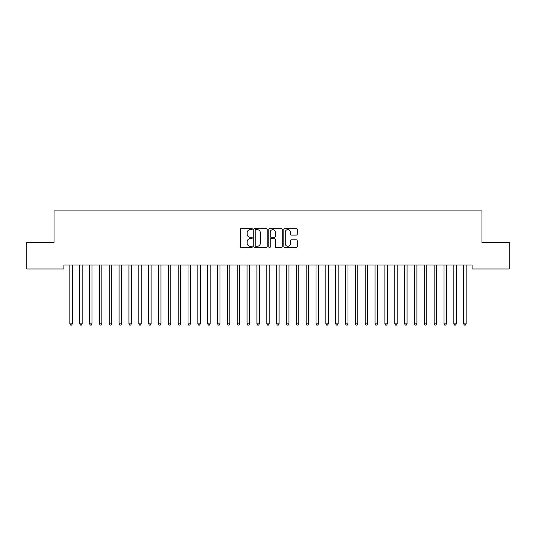 <?xml version="1.0" encoding="UTF-8"?>
<svg xmlns="http://www.w3.org/2000/svg" width="536" height="536" viewBox="0 0 536 536"><rect width="100%" height="100%" fill="white"/><g stroke="black" fill="none" stroke-linecap="round" stroke-linejoin="round"><path stroke-width="0.8" d="M252.248 228.979A0.677 0.677 0 0 0 251.572 228.303L241.307 228.303A0.965 0.965 0 0 0 240.336 229.267L240.336 246.661A0.965 0.965 0 0 0 241.307 247.625L251.572 247.625A0.677 0.677 0 0 0 252.248 246.949A0.677 0.677 0 0 0 251.572 246.272L250.245 246.272A3.095 3.095 0 0 1 247.15 243.183L247.15 241.729A3.095 3.095 0 0 1 250.245 238.641L251.572 238.641A0.677 0.677 0 0 0 252.248 237.964A0.677 0.677 0 0 0 251.572 237.287L250.245 237.287A3.095 3.095 0 0 1 247.15 234.192L247.15 232.745A3.095 3.095 0 0 1 250.245 229.656L251.572 229.656A0.677 0.677 0 0 0 252.248 228.979M296.24 235.11A0.965 0.965 0 0 0 297.205 234.145L297.205 229.267A0.965 0.965 0 0 0 296.24 228.303L284.837 228.303A0.965 0.965 0 0 0 283.872 229.267L283.872 246.661A0.965 0.965 0 0 0 284.837 247.625L296.24 247.625A0.965 0.965 0 0 0 297.205 246.661L297.205 240.765A0.965 0.965 0 0 0 296.24 239.8L291.363 239.8A0.965 0.965 0 0 0 290.398 240.765L290.398 243.686A2.586 2.586 0 0 1 287.812 246.272A2.586 2.586 0 0 1 285.226 243.686L285.226 232.235A2.586 2.586 0 0 1 287.812 229.656A2.586 2.586 0 0 1 290.398 232.235L290.398 234.145A0.965 0.965 0 0 0 291.363 235.11L296.24 235.11M472.082 265.039L63.918 265.039L63.918 268.971L26.8 268.971L26.8 242.393L54.069 242.393L54.069 210.889L481.931 210.889L481.931 242.393L509.2 242.393L509.2 268.971L472.082 268.971L472.082 265.039M267.156 229.267A0.965 0.965 0 0 0 266.191 228.303L254.788 228.303A0.965 0.965 0 0 0 253.816 229.267L253.816 246.661A0.965 0.965 0 0 0 254.788 247.625L266.191 247.625A0.965 0.965 0 0 0 267.156 246.661L267.156 229.267M269.809 228.303L281.212 228.303A0.965 0.965 0 0 1 282.184 229.267L282.184 246.661A0.965 0.965 0 0 1 281.212 247.625L276.335 247.625A0.965 0.965 0 0 1 275.37 246.661L275.37 239.605A0.965 0.965 0 0 0 274.405 238.641L271.162 238.641A0.965 0.965 0 0 0 270.198 239.605L270.198 246.949A0.677 0.677 0 0 1 269.521 247.625A0.677 0.677 0 0 1 268.844 246.949L268.844 229.267A0.965 0.965 0 0 1 269.809 228.303M255.846 229.656A0.677 0.677 0 0 0 255.17 230.326L255.17 245.595A0.677 0.677 0 0 0 255.846 246.272L257.247 246.272A3.095 3.095 0 0 0 260.342 243.183L260.342 232.745A3.095 3.095 0 0 0 257.247 229.656L255.846 229.656M275.37 232.289A2.586 2.586 0 0 0 272.784 229.703A2.586 2.586 0 0 0 270.198 232.289L270.198 236.322A0.965 0.965 0 0 0 271.162 237.287L274.405 237.287A0.965 0.965 0 0 0 275.37 236.322L275.37 232.289M69.74 265.039L69.801 265.179A0.985 0.985 0 0 1 69.874 265.548L69.874 323.831L72.333 323.831L72.333 265.548A0.985 0.985 0 0 1 72.407 265.179L72.461 265.039M72.333 323.831L71.596 325.111L70.611 325.111L69.874 323.831M79.589 265.039L79.643 265.179A0.985 0.985 0 0 1 79.717 265.548L79.717 323.831L82.176 323.831L82.176 265.548A0.985 0.985 0 0 1 82.249 265.179L82.309 265.039M82.176 323.831L81.439 325.111L80.454 325.111L79.717 323.831M89.432 265.039L89.492 265.179A0.985 0.985 0 0 1 89.559 265.548L89.559 323.831L92.025 323.831L92.025 265.548A0.985 0.985 0 0 1 92.091 265.179L92.152 265.039M92.025 323.831L91.281 325.111L90.303 325.111L89.559 323.831M99.274 265.039L99.334 265.179A0.985 0.985 0 0 1 99.408 265.548L99.408 323.831L101.867 323.831L101.867 265.548A0.985 0.985 0 0 1 101.941 265.179L101.994 265.039M101.867 323.831L101.13 325.111L100.145 325.111L99.408 323.831M109.123 265.039L109.177 265.179A0.985 0.985 0 0 1 109.25 265.548L109.25 323.831L111.709 323.831L111.709 265.548A0.985 0.985 0 0 1 111.783 265.179L111.843 265.039M111.709 323.831L110.972 325.111L109.987 325.111L109.25 323.831M118.965 265.039L119.026 265.179A0.985 0.985 0 0 1 119.099 265.548L119.099 323.831L121.558 323.831L121.558 265.548A0.985 0.985 0 0 1 121.625 265.179L121.685 265.039M121.558 323.831L120.821 325.111L119.836 325.111L119.099 323.831M128.814 265.039L128.868 265.179A0.985 0.985 0 0 1 128.941 265.548L128.941 323.831L131.4 323.831L131.4 265.548A0.985 0.985 0 0 1 131.474 265.179L131.534 265.039M131.4 323.831L130.663 325.111L129.679 325.111L128.941 323.831M138.656 265.039L138.717 265.179A0.985 0.985 0 0 1 138.784 265.548L138.784 323.831L141.249 323.831L141.249 265.548A0.985 0.985 0 0 1 141.316 265.179L141.377 265.039M141.249 323.831L140.506 325.111L139.521 325.111L138.784 323.831M148.499 265.039L148.559 265.179A0.985 0.985 0 0 1 148.633 265.548L148.633 323.831L151.092 323.831L151.092 265.548A0.985 0.985 0 0 1 151.165 265.179L151.219 265.039M151.092 323.831L150.355 325.111L149.37 325.111L148.633 323.831M158.348 265.039L158.401 265.179A0.985 0.985 0 0 1 158.475 265.548L158.475 323.831L160.934 323.831L160.934 265.548A0.985 0.985 0 0 1 161.008 265.179L161.068 265.039M160.934 323.831L160.197 325.111L159.212 325.111L158.475 323.831M168.19 265.039L168.25 265.179A0.985 0.985 0 0 1 168.317 265.548L168.317 323.831L170.783 323.831L170.783 265.548A0.985 0.985 0 0 1 170.85 265.179L170.91 265.039M170.783 323.831L170.046 325.111L169.061 325.111L168.317 323.831M178.039 265.039L178.093 265.179A0.985 0.985 0 0 1 178.166 265.548L178.166 323.831L180.625 323.831L180.625 265.548A0.985 0.985 0 0 1 180.699 265.179L180.753 265.039M180.625 323.831L179.888 325.111L178.903 325.111L178.166 323.831M187.881 265.039L187.942 265.179A0.985 0.985 0 0 1 188.009 265.548L188.009 323.831L190.474 323.831L190.474 265.548A0.985 0.985 0 0 1 190.541 265.179L190.602 265.039M190.474 323.831L189.731 325.111L188.746 325.111L188.009 323.831M197.724 265.039L197.784 265.179A0.985 0.985 0 0 1 197.858 265.548L197.858 323.831L200.317 323.831L200.317 265.548A0.985 0.985 0 0 1 200.39 265.179L200.444 265.039M200.317 323.831L199.58 325.111L198.595 325.111L197.858 323.831M207.573 265.039L207.626 265.179A0.985 0.985 0 0 1 207.7 265.548L207.7 323.831L210.159 323.831L210.159 265.548A0.985 0.985 0 0 1 210.233 265.179L210.293 265.039M210.159 323.831L209.422 325.111L208.437 325.111L207.7 323.831M217.415 265.039L217.475 265.179A0.985 0.985 0 0 1 217.542 265.548L217.542 323.831L220.008 323.831L220.008 265.548A0.985 0.985 0 0 1 220.075 265.179L220.135 265.039M220.008 323.831L219.271 325.111L218.286 325.111L217.542 323.831M227.257 265.039L227.318 265.179A0.985 0.985 0 0 1 227.391 265.548L227.391 323.831L229.85 323.831L229.85 265.548A0.985 0.985 0 0 1 229.924 265.179L229.978 265.039M229.85 323.831L229.113 325.111L228.128 325.111L227.391 323.831M237.106 265.039L237.167 265.179A0.985 0.985 0 0 1 237.234 265.548L237.234 323.831L239.699 323.831L239.699 265.548A0.985 0.985 0 0 1 239.766 265.179L239.827 265.039M239.699 323.831L238.956 325.111L237.971 325.111L237.234 323.831M246.949 265.039L247.009 265.179A0.985 0.985 0 0 1 247.083 265.548L247.083 323.831L249.542 323.831L249.542 265.548A0.985 0.985 0 0 1 249.615 265.179L249.669 265.039M249.542 323.831L248.805 325.111L247.82 325.111L247.083 323.831M256.798 265.039L256.851 265.179A0.985 0.985 0 0 1 256.925 265.548L256.925 323.831L259.384 323.831L259.384 265.548A0.985 0.985 0 0 1 259.458 265.179L259.518 265.039M259.384 323.831L258.647 325.111L257.662 325.111L256.925 323.831M266.64 265.039L266.7 265.179A0.985 0.985 0 0 1 266.767 265.548L266.767 323.831L269.233 323.831L269.233 265.548A0.985 0.985 0 0 1 269.3 265.179L269.36 265.039M269.233 323.831L268.489 325.111L267.511 325.111L266.767 323.831M276.482 265.039L276.543 265.179A0.985 0.985 0 0 1 276.616 265.548L276.616 323.831L279.075 323.831L279.075 265.548A0.985 0.985 0 0 1 279.149 265.179L279.202 265.039M279.075 323.831L278.338 325.111L277.353 325.111L276.616 323.831M286.331 265.039L286.385 265.179A0.985 0.985 0 0 1 286.459 265.548L286.459 323.831L288.917 323.831L288.917 265.548A0.985 0.985 0 0 1 288.991 265.179L289.051 265.039M288.917 323.831L288.18 325.111L287.195 325.111L286.459 323.831M296.174 265.039L296.234 265.179A0.985 0.985 0 0 1 296.301 265.548L296.301 323.831L298.766 323.831L298.766 265.548A0.985 0.985 0 0 1 298.833 265.179L298.894 265.039M298.766 323.831L298.029 325.111L297.045 325.111L296.301 323.831M306.023 265.039L306.076 265.179A0.985 0.985 0 0 1 306.15 265.548L306.15 323.831L308.609 323.831L308.609 265.548A0.985 0.985 0 0 1 308.682 265.179L308.743 265.039M308.609 323.831L307.872 325.111L306.887 325.111L306.15 323.831M315.865 265.039L315.925 265.179A0.985 0.985 0 0 1 315.992 265.548L315.992 323.831L318.458 323.831L318.458 265.548A0.985 0.985 0 0 1 318.525 265.179L318.585 265.039M318.458 323.831L317.714 325.111L316.729 325.111L315.992 323.831M325.707 265.039L325.767 265.179A0.985 0.985 0 0 1 325.841 265.548L325.841 323.831L328.3 323.831L328.3 265.548A0.985 0.985 0 0 1 328.374 265.179L328.427 265.039M328.3 323.831L327.563 325.111L326.578 325.111L325.841 323.831M335.556 265.039L335.61 265.179A0.985 0.985 0 0 1 335.683 265.548L335.683 323.831L338.142 323.831L338.142 265.548A0.985 0.985 0 0 1 338.216 265.179L338.276 265.039M338.142 323.831L337.405 325.111L336.42 325.111L335.683 323.831M345.398 265.039L345.459 265.179A0.985 0.985 0 0 1 345.526 265.548L345.526 323.831L347.991 323.831L347.991 265.548A0.985 0.985 0 0 1 348.058 265.179L348.119 265.039M347.991 323.831L347.254 325.111L346.269 325.111L345.526 323.831M355.247 265.039L355.301 265.179A0.985 0.985 0 0 1 355.375 265.548L355.375 323.831L357.834 323.831L357.834 265.548A0.985 0.985 0 0 1 357.907 265.179L357.961 265.039M357.834 323.831L357.097 325.111L356.112 325.111L355.375 323.831M365.09 265.039L365.15 265.179A0.985 0.985 0 0 1 365.217 265.548L365.217 323.831L367.683 323.831L367.683 265.548A0.985 0.985 0 0 1 367.75 265.179L367.81 265.039M367.683 323.831L366.939 325.111L365.954 325.111L365.217 323.831M374.932 265.039L374.992 265.179A0.985 0.985 0 0 1 375.066 265.548L375.066 323.831L377.525 323.831L377.525 265.548A0.985 0.985 0 0 1 377.599 265.179L377.652 265.039M377.525 323.831L376.788 325.111L375.803 325.111L375.066 323.831M384.781 265.039L384.835 265.179A0.985 0.985 0 0 1 384.908 265.548L384.908 323.831L387.367 323.831L387.367 265.548A0.985 0.985 0 0 1 387.441 265.179L387.501 265.039M387.367 323.831L386.63 325.111L385.645 325.111L384.908 323.831M394.623 265.039L394.684 265.179A0.985 0.985 0 0 1 394.751 265.548L394.751 323.831L397.216 323.831L397.216 265.548A0.985 0.985 0 0 1 397.283 265.179L397.344 265.039M397.216 323.831L396.479 325.111L395.494 325.111L394.751 323.831M404.466 265.039L404.526 265.179A0.985 0.985 0 0 1 404.6 265.548L404.6 323.831L407.058 323.831L407.058 265.548A0.985 0.985 0 0 1 407.132 265.179L407.186 265.039M407.058 323.831L406.322 325.111L405.337 325.111L404.6 323.831M414.315 265.039L414.375 265.179A0.985 0.985 0 0 1 414.442 265.548L414.442 323.831L416.901 323.831L416.901 265.548A0.985 0.985 0 0 1 416.975 265.179L417.035 265.039M416.901 323.831L416.164 325.111L415.179 325.111L414.442 323.831M424.157 265.039L424.217 265.179A0.985 0.985 0 0 1 424.291 265.548L424.291 323.831L426.75 323.831L426.75 265.548A0.985 0.985 0 0 1 426.823 265.179L426.877 265.039M426.75 323.831L426.013 325.111L425.028 325.111L424.291 323.831M434.006 265.039L434.06 265.179A0.985 0.985 0 0 1 434.133 265.548L434.133 323.831L436.592 323.831L436.592 265.548A0.985 0.985 0 0 1 436.666 265.179L436.726 265.039M436.592 323.831L435.855 325.111L434.87 325.111L434.133 323.831M443.848 265.039L443.909 265.179A0.985 0.985 0 0 1 443.976 265.548L443.976 323.831L446.441 323.831L446.441 265.548A0.985 0.985 0 0 1 446.508 265.179L446.568 265.039M446.441 323.831L445.697 325.111L444.719 325.111L443.976 323.831M453.69 265.039L453.751 265.179A0.985 0.985 0 0 1 453.825 265.548L453.825 323.831L456.283 323.831L456.283 265.548A0.985 0.985 0 0 1 456.357 265.179L456.411 265.039M456.283 323.831L455.546 325.111L454.562 325.111L453.825 323.831M463.54 265.039L463.593 265.179A0.985 0.985 0 0 1 463.667 265.548L463.667 323.831L466.126 323.831L466.126 265.548A0.985 0.985 0 0 1 466.199 265.179L466.26 265.039M466.126 323.831L465.389 325.111L464.404 325.111L463.667 323.831"/></g></svg>
